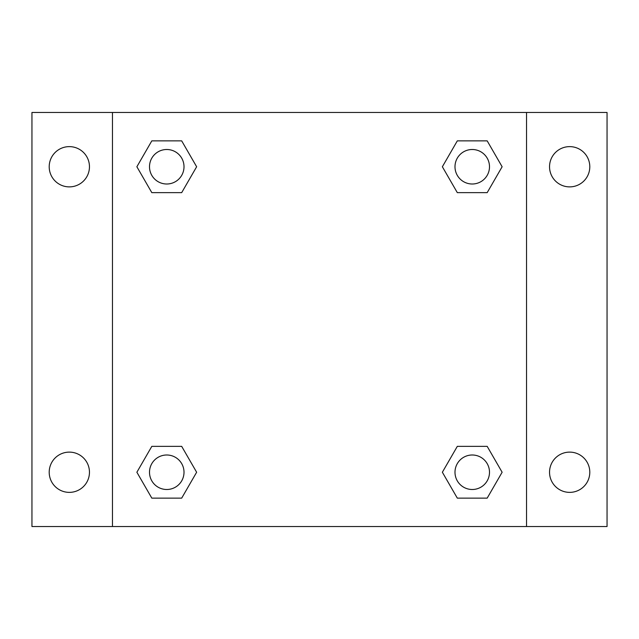 <?xml version="1.0" encoding="UTF-8"?>
<svg xmlns="http://www.w3.org/2000/svg" width="639" height="639" viewBox="0 0 639 639"><rect width="100%" height="100%" fill="white"/><g stroke="black" fill="none" stroke-linecap="round" stroke-linejoin="round"><path stroke-width="0.96" d="M31.95 112.464L607.05 112.464L607.05 526.536L31.95 526.536L31.95 112.464M569.668 146.627A20.128 20.128 0 0 1 589.797 166.755A20.128 20.128 0 0 1 569.668 186.884A20.128 20.128 0 0 1 549.54 166.755A20.128 20.128 0 0 1 569.668 146.627M569.668 452.116A20.128 20.128 0 0 1 589.797 472.245A20.128 20.128 0 0 1 569.668 492.373A20.128 20.128 0 0 1 549.54 472.245A20.128 20.128 0 0 1 569.668 452.116M69.331 452.116A20.128 20.128 0 0 1 89.46 472.245A20.128 20.128 0 0 1 69.331 492.373A20.128 20.128 0 0 1 49.203 472.245A20.128 20.128 0 0 1 69.331 452.116M69.331 146.627A20.128 20.128 0 0 1 89.46 166.755A20.128 20.128 0 0 1 69.331 186.884A20.128 20.128 0 0 1 49.203 166.755A20.128 20.128 0 0 1 69.331 146.627M151.81 446.365L181.692 446.365L196.636 472.245L181.692 498.124L151.81 498.124L136.874 472.245L151.81 446.365L181.692 446.365L151.81 446.365M457.308 140.876L487.19 140.876L502.126 166.755L487.19 192.635L457.308 192.635L442.364 166.755L457.308 140.876L487.19 140.876L457.308 140.876M112.464 526.536L112.464 112.464M526.536 112.464L526.536 526.536M151.81 140.876L181.692 140.876L196.636 166.755L181.692 192.635L151.81 192.635L136.874 166.755L151.81 140.876L181.692 140.876L151.81 140.876M457.308 446.365L487.19 446.365L502.126 472.245L487.19 498.124L457.308 498.124L442.364 472.245L457.308 446.365L487.19 446.365L457.308 446.365M487.19 498.124L457.308 498.124L487.19 498.124M489.498 472.245A17.253 17.253 0 0 0 463.618 457.308A17.253 17.253 0 0 0 463.618 487.19A17.253 17.253 0 0 0 489.498 472.245M181.692 498.124L151.81 498.124L181.692 498.124M184.008 472.245A17.253 17.253 0 0 0 158.129 457.308A17.253 17.253 0 0 0 158.129 487.19A17.253 17.253 0 0 0 184.008 472.245M487.19 192.635L457.308 192.635L487.19 192.635M489.498 166.755A17.253 17.253 0 0 0 463.618 151.81A17.253 17.253 0 0 0 463.618 181.692A17.253 17.253 0 0 0 489.498 166.755M181.692 192.635L151.81 192.635L181.692 192.635M184.008 166.755A17.253 17.253 0 0 0 158.129 151.81A17.253 17.253 0 0 0 158.129 181.692A17.253 17.253 0 0 0 184.008 166.755"/></g></svg>
